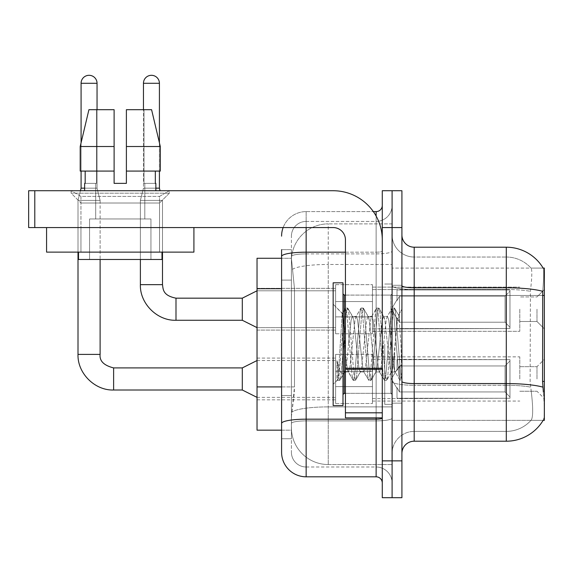 <?xml version="1.0" encoding="UTF-8"?>
<svg xmlns="http://www.w3.org/2000/svg" width="573" height="573" viewBox="0 0 573 573"><rect width="100%" height="100%" fill="white"/><g stroke="black" fill="none" stroke-linecap="round" stroke-linejoin="round"><path stroke-width="0.43" stroke-dasharray="2.87 2.15" d="M544.35 309.212L544.35 328.859L544.35 309.212M536.98 309.212L536.98 321.496L536.98 309.212M544.35 378.961L544.35 359.314L544.35 378.961M536.98 378.961L536.98 366.677L536.98 378.961M335.613 309.212L335.613 333.773L335.613 309.212M257.033 309.212L257.033 330.091L257.033 309.212M335.613 378.961L335.613 354.401L335.613 378.961M257.033 378.961L257.033 358.082L257.033 378.961M372.45 309.212L372.45 333.773L372.45 309.212M372.45 378.961L372.45 354.401L372.45 378.961M519.79 309.212L519.79 331.316L519.79 309.212M519.79 378.961L519.79 356.857L519.79 378.961M281.587 386.925L294.486 386.925L294.25 393.322L291.564 415.425L294.486 386.925L294.486 288.699L294.486 386.925L257.033 386.925L257.033 430.158L291.492 430.158L291.413 427.702A36.837 36.837 0 0 0 328.25 464.538L392.097 464.538L392.097 406.894L392.097 464.538L328.25 464.538L328.25 406.894L328.25 464.538A36.837 36.837 0 0 1 291.413 427.702L291.413 420.21L291.492 430.158L281.587 430.158L281.587 280.104L281.587 395.52L291.413 395.52L291.413 438.753L281.587 438.753L281.587 423.44A24.56 4.262 180 0 1 306.147 419.178L376.132 419.178L376.132 476.815A6.138 6.138 0 0 1 382.27 482.96L382.27 205.463L382.27 482.96M291.564 415.425L291.413 420.21L291.564 415.425M543.14 268.085L530.999 268.085L543.14 268.085A42.975 42.975 0 0 1 543.233 268.236C543.97 270.234 543.806 277.926 542.746 291.306C543.806 277.955 543.97 270.263 543.233 268.236A42.975 42.975 0 0 0 543.14 268.085L392.097 268.085L544.35 268.085L544.35 420.338L392.097 420.338L392.097 381.425L392.097 420.338L543.14 420.338L530.999 420.338L531.321 419.973L530.999 420.338L543.14 420.338L543.362 419.973C544.594 416.764 544.594 407.475 543.362 392.097C544.594 407.453 544.594 416.75 543.362 419.973A42.975 42.975 0 0 1 506.288 441.21L414.2 441.21L414.2 247.207A12.277 12.277 0 0 1 401.917 234.93L401.917 285.662L401.917 234.93M544.35 295.475L392.097 295.475L392.097 381.425L392.097 268.085L392.097 295.475L542.574 295.475L542.574 381.425L543.362 392.097M392.097 223.878L392.097 406.894L392.097 223.878L328.25 223.878L392.097 223.878M291.464 258.767L294.486 288.699L291.464 258.767A36.837 36.837 0 0 1 328.25 223.878A36.837 36.837 0 0 0 291.464 258.767A36.837 36.837 0 0 1 328.25 223.878L328.25 264.468L392.097 264.468L328.25 264.468L328.25 223.878M281.587 280.104L291.413 280.104L291.413 395.52L291.413 249.663L291.413 280.104L281.587 280.104L281.587 258.258L291.492 258.258L257.033 258.258L257.033 386.925M401.917 344.208L401.917 403.148L401.917 309.083L401.917 380.408L399.839 380.135L398.865 375.559L393.665 312.858L392.362 308.009L391.065 312.858L385.865 375.559L384.569 380.408L384.247 380.135L383.265 375.559L378.073 312.858L376.769 308.009L376.454 308.281L375.473 312.858L370.273 375.559L368.976 380.408L368.654 380.135L367.673 375.559L362.48 312.858L361.176 308.009L359.88 312.858L354.68 375.559L353.383 380.408L352.08 375.559L346.88 312.858L345.583 308.009L344.287 312.858L339.087 375.559L337.784 380.408L336.996 378.696L336.996 360.596L340.111 371.97L343.478 373.925L345.44 370.516L345.44 371.963L345.44 370.516C346.429 365.868 347.453 357.094 348.506 344.208C347.453 357.094 346.429 365.868 345.44 370.516L339.739 380.408L338.435 375.559L336.996 360.596L340.111 371.97L343.478 373.925L344.416 372.651L339.739 380.408L338.435 375.559L336.996 360.596L336.996 378.696L337.784 380.408L339.087 375.559L344.287 312.858L345.583 308.009L346.88 312.858L352.08 375.559L353.061 380.135L348.098 371.619L347.209 368.246L345.44 353.505L345.44 371.963L343.478 373.925L345.44 371.963L348.506 371.963L347.209 368.246L345.44 353.505L343.635 322.964L342.203 313.538L338.693 368.948L337.468 380.135L333.157 384.247L333.157 344.208L333.157 405.605L333.157 282.818L333.157 384.247L337.497 379.906L338.693 368.948L342.203 313.538L345.261 308.281L342.203 313.538L333.157 304.177L342.439 313.452L343.635 322.964L345.44 353.505L345.44 371.963L348.506 371.963L353.383 380.408L354.68 375.559L359.88 312.858L360.861 308.281L355.89 316.805L355.002 320.171L349.809 368.246L348.506 371.963L349.809 368.246L355.002 320.171L355.89 316.805L361.176 308.009L362.48 312.858L367.673 375.559L368.654 380.135L363.69 371.619L362.802 368.246L357.602 320.171L356.306 316.454L357.602 320.171L362.802 368.246L363.69 371.619L368.976 380.408L370.273 375.559L375.473 312.858L376.454 308.281L371.483 316.805L370.595 320.171L365.402 368.246L364.099 371.963L365.402 368.246L370.595 320.171L371.483 316.805L376.769 308.009L378.073 312.858L383.265 375.559L384.247 380.135L379.283 371.619L378.395 368.246L373.195 320.171L371.898 316.454L373.195 320.171L378.395 368.246L379.283 371.619L384.569 380.408L385.865 375.559L391.065 312.858L392.047 308.281L387.083 316.805L386.195 320.171L380.995 368.246L379.691 371.963L380.995 368.246L386.195 320.171L387.083 316.805L392.362 308.009L393.665 312.858L398.865 375.559L399.839 380.135L394.553 370.831C393.529 366.419 392.476 357.545 391.388 344.208L388.788 320.171L387.491 316.454L388.788 320.171L391.388 344.208C392.476 357.545 393.529 366.419 394.553 370.831L394.553 352.553L397.032 324.117L398.801 315.437L400.942 344.208L401.917 380.307L401.917 285.275L401.917 403.148L401.917 309.083L401.917 377.578L400.942 344.208L398.801 315.437L394.317 308.009L393.014 312.858L387.814 375.559L386.517 380.408L385.221 375.559L380.021 312.858L378.717 308.009L377.421 312.858L372.221 375.559L370.924 380.408L369.621 375.559L364.428 312.858L363.124 308.009L361.828 312.858L356.628 375.559L355.332 380.408L354.028 375.559L348.835 312.858L347.532 308.009L346.235 312.858L341.035 375.559L340.054 380.135L341.035 375.559L346.235 312.858L347.532 308.009L345.583 308.009L347.854 308.281L348.835 312.858L354.028 375.559L355.332 380.408L353.383 380.408L355.647 380.135L356.628 375.559L361.828 312.858L363.124 308.009L361.176 308.009L363.447 308.281L364.428 312.858L369.621 375.559L370.924 380.408L368.976 380.408L371.24 380.135L372.221 375.559L377.421 312.858L378.717 308.009L376.769 308.009L379.04 308.281L380.021 312.858L385.221 375.559L386.517 380.408L384.569 380.408L386.832 380.135L387.814 375.559L393.014 312.858L394.317 308.009L392.362 308.009L394.632 308.281L395.614 312.858L400.814 375.559L401.917 380.307L399.839 380.135L394.553 370.831L394.553 371.963L394.553 352.553L392.691 368.246L391.803 371.619L391.388 371.963L390.091 368.246L384.891 320.171L383.595 316.454L382.291 320.171L377.098 368.246L376.21 371.619L375.795 371.963L374.498 368.246L369.299 320.171L368.002 316.454L366.699 320.171L361.499 368.246L360.202 371.963L358.906 368.246L353.706 320.171L352.818 316.805L352.402 316.454L351.106 320.171L348.506 344.208L351.106 320.171L352.402 316.454L356.306 316.454L352.402 316.454L347.854 308.281L352.818 316.805L353.706 320.171L358.906 368.246L360.202 371.963L364.099 371.963L360.202 371.963L355.647 380.135L360.61 371.619L361.499 368.246L366.699 320.171L368.002 316.454L371.898 316.454L368.002 316.454L363.447 308.281L368.41 316.805L369.299 320.171L374.498 368.246L375.795 371.963L379.691 371.963L375.795 371.963L371.24 380.135L376.21 371.619L377.098 368.246L382.291 320.171L383.595 316.454L387.491 316.454L383.595 316.454L379.04 308.281L384.003 316.805L384.891 320.171L390.091 368.246L391.388 371.963L395.313 372.006L394.883 371.626L395.313 372.006L401.917 364.306L401.917 285.275L401.917 344.208M392.097 344.208L392.097 404.373L392.097 344.208M384.727 344.208L384.727 404.373L384.727 344.208M531.321 392.097C533.126 407.46 533.126 416.75 531.321 419.973A33.155 33.155 0 0 1 506.288 431.39L414.2 431.39L414.2 392.097L414.2 431.39L506.288 431.39A33.155 33.155 0 0 0 531.321 419.973C533.126 416.764 533.126 407.475 531.321 392.097L530.132 381.425L530.397 291.306C531.98 277.962 532.224 270.27 531.135 268.236A33.155 33.155 0 0 0 506.288 257.033A33.155 33.155 0 0 1 531.135 268.236C532.224 270.248 531.98 277.934 530.397 291.306L530.132 381.425L531.321 392.097M392.097 392.097L392.097 285.662L392.097 392.097M401.917 453.487L401.917 285.662L401.917 453.487A12.277 12.277 0 0 1 414.2 441.21M392.097 234.93L392.097 285.662L392.097 234.93A22.103 22.103 0 0 0 414.2 257.033A22.103 22.103 0 0 1 392.097 234.93A22.103 22.103 0 0 0 414.2 257.033L414.2 385.271A22.103 3.839 0 0 1 392.097 381.432A22.103 3.839 0 0 0 414.2 385.271L414.2 257.033L506.288 257.033L414.2 257.033M392.097 227.56L392.097 190.73L401.917 190.73L401.917 227.56L392.097 227.56L392.097 190.73L382.27 190.73L382.27 227.56L392.097 227.56L392.097 460.857L392.097 227.56M382.27 227.56L382.27 497.693L392.097 497.693L392.097 460.857L392.097 497.693L401.917 497.693L401.917 227.56M414.2 247.207L506.288 247.207L506.288 287.796A42.975 7.463 180 0 1 542.746 291.306L542.574 295.475L530.132 295.475L542.574 295.475M392.097 453.487A22.103 22.103 0 0 1 414.2 431.39A22.103 22.103 0 0 0 392.097 453.487A22.103 22.103 0 0 1 414.2 431.39M281.587 438.753L291.413 438.753L291.413 395.52L281.587 395.52M281.587 452.262A24.56 24.56 0 0 0 306.147 476.815L306.147 466.995A14.733 14.733 0 0 1 291.413 452.262L291.413 256.453L291.413 452.262A14.733 14.733 0 0 0 306.147 466.995L376.132 466.995L376.132 427.702L376.132 466.995L306.147 466.995L306.147 420.883L376.132 420.883L376.132 427.702L376.132 420.883A15.965 2.772 0 0 0 392.097 418.111L392.097 251.117L392.097 418.111A15.965 2.772 0 0 1 376.132 420.883L376.132 253.889L376.132 420.883L306.147 420.883L306.147 221.422L376.132 221.422A15.965 15.965 0 0 0 392.097 205.463L392.097 251.117L392.097 205.463A15.965 15.965 0 0 1 376.132 221.422L376.132 253.889L376.132 221.422A15.965 15.965 0 0 0 392.097 205.463M382.27 344.208L382.27 295.095L382.27 344.208M291.413 236.155A14.733 14.733 0 0 1 306.147 221.422A14.733 14.733 0 0 0 291.413 236.155L291.413 256.453L291.413 236.155A14.733 14.733 0 0 1 306.147 221.422L306.147 211.602A24.56 24.56 0 0 0 283.141 227.56A24.56 24.56 0 0 1 306.147 211.602L376.132 211.602L376.132 419.178A6.138 1.067 0 0 0 382.27 418.111M306.147 476.815L376.132 476.815M283.141 227.56A24.56 24.56 0 0 1 306.147 211.602L373.338 211.602M281.587 249.663L291.413 249.663L281.587 249.663L281.587 423.44M306.147 221.422L376.132 221.422M392.097 482.96A15.965 15.965 0 0 0 376.132 466.995A15.965 15.965 0 0 1 392.097 482.96A15.965 15.965 0 0 0 376.132 466.995M97.045 109.687L97.045 188.152L97.045 83.293L97.045 188.152L97.045 83.293L81.08 83.293L97.045 83.293A7.979 7.979 0 0 0 89.059 75.307A7.979 7.979 0 0 0 81.08 83.293A7.979 7.979 0 0 1 89.059 75.307A7.979 7.979 0 0 1 97.045 83.293A7.979 7.979 0 0 0 89.059 75.307A7.979 7.979 0 0 0 81.08 83.293A7.979 7.979 0 0 1 89.059 75.307A7.979 7.979 0 0 1 97.045 83.293L97.045 188.152L81.08 188.152L97.045 188.152L81.08 188.152L97.045 188.152L81.08 188.152L97.045 188.152L81.08 188.152L97.045 188.152L100.11 200.428L78.007 200.428L100.11 200.428L78.007 200.428L100.11 200.428L78.007 200.428L100.11 200.428L78.007 200.428L100.11 200.428L100.11 354.401L100.11 259.49M509.97 378.961L509.97 398.256L397.01 398.256L509.97 398.256L509.97 397.003L505.057 391.953L505.057 378.961L505.057 391.953L509.97 397.003L509.97 398.256L397.01 398.6L397.01 387.627L399.46 391.953L505.057 391.953L399.46 391.953L399.46 365.961L397.01 370.287L399.46 365.961L505.057 365.961L399.46 365.961L397.01 370.287L397.01 359.658L509.97 359.658L509.97 398.256L509.97 360.911L505.057 365.961L509.97 360.911L509.97 397.003L505.057 391.953L505.057 365.961L505.057 391.953L509.97 397.003L509.97 398.256L397.01 398.256L509.97 398.256L509.97 360.911L505.057 365.961L399.46 365.961L505.057 365.961L509.97 360.911L509.97 398.256L397.01 398.6L397.01 387.627L397.01 398.256L509.97 398.256L509.97 397.003L505.057 391.953L399.46 391.953L397.01 387.627L397.01 388.379L397.01 387.627L399.46 391.953L399.46 365.961L397.01 370.287L399.46 365.961L505.057 365.961L505.057 378.961L505.057 365.961L399.46 365.961L397.01 370.287L397.01 359.314L397.01 370.287L399.46 365.961L505.057 365.961L509.97 360.911L505.057 365.961L505.057 391.953L505.057 365.961L399.46 365.961L397.01 370.287L397.01 359.658L509.97 359.658L509.97 398.256L397.01 398.6L397.01 387.627L397.01 398.256L509.97 398.256L509.97 360.911L505.057 365.961L509.97 360.911L509.97 398.256L509.97 378.961L509.97 397.003L505.057 391.953L509.97 397.003L509.97 398.256L509.97 360.911L505.057 365.961L505.057 391.953L399.46 391.953L505.057 391.953L505.057 365.961L399.46 365.961L505.057 365.961L509.97 360.911L509.97 398.256L397.01 398.6L397.01 387.627L397.01 388.379L397.01 387.627L399.46 391.953L399.46 365.961L399.46 378.961L399.46 365.961L399.46 378.961L399.46 365.961L397.01 370.287L397.01 359.314L397.01 370.287L399.46 365.961L399.46 391.953L397.01 387.627L397.01 398.6L397.01 387.627L397.01 388.379L397.01 387.627L399.46 391.953L505.057 391.953L509.97 397.003L505.057 391.953L399.46 391.953L399.46 378.961L399.46 391.953L397.01 387.627L397.01 398.256L397.01 387.627L397.01 388.379L397.01 387.627L399.46 391.953L505.057 391.953L505.057 378.961L505.057 391.953L509.97 397.003L509.97 359.658L509.97 378.961L509.97 359.658L397.01 359.658L509.97 359.658L509.97 378.961L509.97 359.658L397.01 359.314L397.01 370.287L397.01 359.658L509.97 359.658L509.97 378.961L509.97 359.658L397.01 359.658L397.01 370.287L397.01 359.658L509.97 359.658L509.97 378.961L509.97 359.658L397.01 359.658L509.97 359.658L509.97 378.961M242.3 367.909L113.619 367.909L242.3 367.909L257.033 360.539L242.3 367.909L113.619 367.909L113.619 390.005L113.619 367.909L113.619 390.005L113.619 367.909L113.619 390.005L113.619 367.909L113.619 390.005L113.619 367.909L242.3 367.909L257.033 360.539L242.3 367.909L242.3 390.005L242.3 367.909L242.3 390.005L242.3 367.909L242.3 390.005L242.3 367.909L242.3 390.005L242.3 367.909L242.3 390.005L257.033 397.375L335.613 397.375M78.007 354.401L78.007 200.428L89.059 200.428L78.007 200.428L78.007 354.401L78.007 200.428L78.007 354.401L100.089 354.401M97.045 83.293L81.08 83.293L81.08 188.152L78.007 200.428L78.007 252.12L78.007 227.56L100.11 227.56L78.007 227.56L100.11 227.56L78.007 227.56L100.11 227.56L78.007 227.56L100.11 227.56L78.007 227.56L100.11 227.56L78.007 227.56L78.007 252.12L100.11 252.12L100.11 227.56M372.45 386.625L372.45 354.401L372.45 403.514L372.45 386.625L335.613 386.625L372.45 386.625L372.45 371.29L335.613 371.29L335.613 354.401L335.613 371.29L372.45 371.29L372.45 403.514L372.45 386.625L335.613 386.625L335.613 403.514L335.613 386.625L372.45 386.625L372.45 371.29L335.613 371.29L335.613 403.514L335.613 386.625L372.45 386.625L372.45 403.514L372.45 386.625L335.613 386.625L335.613 403.514L335.613 386.625L372.45 386.625L372.45 354.401L372.45 403.514L372.45 386.625L335.613 386.625L335.613 403.514L335.613 386.625L372.45 386.625L372.45 371.29L335.613 371.29L335.613 403.514L335.613 354.401L335.613 371.29L372.45 371.29L372.45 354.401L372.45 403.514L372.45 386.625L335.613 386.625L335.613 354.401L335.613 371.29L372.45 371.29L335.613 371.29L335.613 386.625L335.613 354.401L335.613 371.29L372.45 371.29L372.45 354.401L372.45 386.625M159.416 83.293L159.416 188.152L159.416 83.293L143.458 83.293A7.979 7.979 0 0 1 151.437 75.307A7.979 7.979 0 0 1 159.416 83.293A7.979 7.979 0 0 0 151.437 75.307A7.979 7.979 0 0 0 143.458 83.293A7.979 7.979 0 0 1 151.437 75.307A7.979 7.979 0 0 1 159.416 83.293L159.416 188.152L143.458 188.152L155.856 188.152M509.97 309.212L509.97 328.515L397.01 328.515L509.97 328.515L509.97 327.262L505.057 322.212L505.057 309.212L505.057 322.212L509.97 327.262L509.97 328.515L397.01 328.859L397.01 317.886L399.46 322.212L505.057 322.212L399.46 322.212L399.46 296.22L397.01 300.546L399.46 296.22L505.057 296.22L399.46 296.22L397.01 300.546L397.01 289.917L509.97 289.917L509.97 328.515L509.97 291.17L505.057 296.22L509.97 291.17L509.97 327.262L505.057 322.212L505.057 296.22L505.057 322.212L509.97 327.262L509.97 328.515L397.01 328.515L509.97 328.515L509.97 291.17L505.057 296.22L399.46 296.22L505.057 296.22L509.97 291.17L509.97 328.515L397.01 328.859L397.01 317.886L397.01 328.515L509.97 328.515L509.97 327.262L505.057 322.212L399.46 322.212L397.01 317.886L397.01 318.638L397.01 317.886L399.46 322.212L399.46 296.22L397.01 300.546L399.46 296.22L505.057 296.22L505.057 309.212L505.057 296.22L399.46 296.22L397.01 300.546L397.01 289.573L397.01 300.546L399.46 296.22L505.057 296.22L509.97 291.17L505.057 296.22L505.057 322.212L505.057 296.22L399.46 296.22L399.46 309.212L399.46 296.22L399.46 309.212L399.46 296.22L399.46 309.212L399.46 296.22L397.01 300.546L397.01 289.917L509.97 289.917L509.97 328.515L509.97 291.17L505.057 296.22L509.97 291.17L509.97 328.515L397.01 328.859L397.01 317.886L397.01 328.859L397.01 317.886L397.01 318.638L397.01 317.886L399.46 322.212L505.057 322.212L509.97 327.262L505.057 322.212L399.46 322.212L399.46 309.212L399.46 322.212L397.01 317.886L397.01 328.515L397.01 317.886L397.01 318.638L397.01 317.886L399.46 322.212L505.057 322.212L505.057 309.212L505.057 322.212L509.97 327.262L509.97 289.917L509.97 309.212L509.97 289.917L397.01 289.573L397.01 300.546L397.01 289.917L509.97 289.917L509.97 309.212L509.97 289.917L397.01 289.917L397.01 300.546L397.01 289.917L509.97 289.917L509.97 309.212L509.97 289.917L397.01 289.917L509.97 289.917L509.97 309.212M242.3 309.212L242.3 320.264L242.3 298.168L242.3 320.264L242.3 298.168L242.3 320.264L242.3 298.168L242.3 320.264L257.033 327.634L335.613 327.634L257.033 327.634L335.613 327.634L257.033 327.634L242.3 320.264L175.99 320.264L175.99 298.168L175.99 320.264L175.99 298.168L175.99 320.264L175.99 298.168L175.99 309.212L175.99 298.189L242.3 298.168L242.3 309.212M140.385 259.49L140.385 200.428L140.385 284.659L140.385 200.428L140.385 284.659L162.488 284.659L140.385 284.659L162.488 284.659L140.385 284.659L162.488 284.659L162.488 200.428L140.385 200.428L162.488 200.428L140.385 200.428L162.488 200.428L140.385 200.428L162.488 200.428L162.488 284.659L162.488 200.428L162.488 252.12L162.488 227.56L140.385 227.56L162.488 227.56L140.385 227.56L162.488 227.56L140.385 227.56L162.488 227.56L140.385 227.56L162.488 227.56L162.488 252.12L162.488 227.56L162.488 252.12L140.385 252.12L140.385 227.56L140.385 252.12L162.488 252.12L140.385 252.12L162.488 252.12L140.385 252.12L140.385 227.56L140.385 252.12L162.488 252.12M143.458 83.293L143.458 188.152L151.437 188.152L143.458 188.152L140.385 200.428L151.437 200.428L140.385 200.428L143.458 188.152L140.385 200.428L143.458 188.152L143.458 109.687M372.45 316.883L372.45 284.659L372.45 333.773L372.45 316.883L335.613 316.883L372.45 316.883L372.45 301.548L335.613 301.548L335.613 284.659L335.613 301.548L372.45 301.548L372.45 333.773L372.45 316.883L335.613 316.883L335.613 333.773L335.613 316.883L372.45 316.883L372.45 301.548L335.613 301.548L335.613 333.773L335.613 316.883L372.45 316.883L372.45 333.773L372.45 316.883L335.613 316.883L335.613 333.773L335.613 316.883L372.45 316.883L372.45 284.659L372.45 333.773L372.45 316.883L335.613 316.883L335.613 333.773L335.613 284.659L335.613 301.548L372.45 301.548L335.613 301.548L335.613 316.883L335.613 284.659L335.613 301.548L372.45 301.548L372.45 284.659L372.45 316.883M81.08 83.293L81.08 188.152L81.08 83.293L81.08 188.152L78.007 200.428L80.435 190.73M399.46 391.953L399.46 378.961L399.46 391.953L397.01 387.627L397.01 388.379L397.01 387.627L399.46 391.953L505.057 391.953L399.46 391.953L399.46 378.961L399.46 391.953M335.613 371.29L335.613 354.401L335.613 371.29L372.45 371.29L335.613 371.29L335.613 386.625L335.613 371.29M126.389 146.523L126.389 109.687L126.389 146.523L160.297 146.523L151.58 109.687L126.389 109.687L126.389 171.083L155.326 171.083L155.326 183.36L155.856 183.36L155.326 183.36L155.326 171.083L126.389 171.083L126.389 146.523L160.297 146.523L160.297 171.083L160.297 146.523L126.389 146.523L126.389 171.083L160.297 171.083L126.389 171.083L126.389 183.36L114.106 183.36L126.389 183.36L126.389 109.687L126.389 183.36L126.389 171.083L155.326 171.083L126.389 171.083L126.389 183.36L114.106 183.36L114.106 171.083L114.106 183.36L114.106 171.083L80.199 171.083L114.106 171.083L80.199 171.083L80.199 146.523L80.199 171.083L114.106 171.083L114.106 183.36L114.106 171.083L80.199 171.083L80.199 146.523L88.922 109.687L114.106 109.687L114.106 183.36L114.106 109.687L96.472 109.687L96.472 183.36L85.176 183.36L85.176 171.083L114.106 171.083L114.106 146.523L80.199 146.523L114.106 146.523L114.106 109.687L114.106 171.083L85.176 171.083L85.176 183.36L84.639 183.36L96.472 183.36L95.691 183.36L96.472 183.36L96.472 109.687L114.106 109.687L96.472 109.687L96.472 183.36L96.472 109.687L114.106 109.687L88.922 109.687L81.08 142.784L81.08 171.083M84.639 188.152L81.08 188.152M505.057 378.961L505.057 365.961L505.057 378.961M399.46 322.212L399.46 309.212L399.46 322.212L397.01 317.886L397.01 318.638L397.01 317.886L399.46 322.212L505.057 322.212L399.46 322.212L399.46 309.212L399.46 322.212M335.613 301.548L335.613 284.659L335.613 301.548L372.45 301.548L335.613 301.548L335.613 316.883L335.613 301.548M151.58 109.687L126.389 109.687L144.024 109.687L144.024 183.36L144.024 109.687L151.58 109.687L126.389 109.687L126.389 183.36L126.389 109.687L151.58 109.687L159.416 142.784L159.416 171.083M505.057 309.212L505.057 296.22L505.057 309.212M342.983 344.208L342.983 405.605L342.983 282.818L342.983 394.553L342.983 282.818L333.157 282.818L333.157 405.605L342.983 405.605L342.983 344.208M401.917 371.483L400.162 380.408L401.917 371.483L401.917 364.306L395.313 372.006L391.388 371.963L386.832 380.135L391.803 371.619L392.691 368.246L397.032 324.117L398.801 315.437L394.632 308.281L395.614 312.858L400.814 375.559L401.917 380.307L401.917 371.483M80.958 196.396L71.131 190.73L169.364 190.73L71.131 190.73L169.364 190.73L71.131 190.73L71.131 193.18L169.364 193.18L71.131 193.18L169.364 193.18L71.131 193.18L80.958 203.007L80.958 252.12L80.958 227.56L159.538 227.56L80.958 227.56L159.538 227.56L80.958 227.56L159.538 227.56L80.958 227.56L159.538 227.56L80.958 227.56L80.958 196.396L159.538 196.396L169.364 190.73L71.131 190.73L169.364 190.73L169.364 193.18L159.538 203.007L80.958 203.007L159.538 203.007L159.538 252.12L159.538 196.396L80.958 196.396L71.131 190.73L71.131 193.18L80.958 203.007L80.958 252.12L159.538 252.12L159.538 196.396L169.364 190.73L71.131 190.73L169.364 190.73L169.364 193.18L159.538 203.007L80.958 203.007L159.538 203.007L159.538 252.12L80.958 252.12L80.958 196.396L159.538 196.396L80.958 196.396M345.44 344.208L345.44 295.095L345.44 344.208M345.44 417.882L382.27 417.882L345.44 417.882L345.44 412.811L345.44 417.882L382.27 417.882L382.27 239.843A49.113 49.113 0 0 0 333.157 190.73L28.65 190.73L34.788 190.73L28.65 190.73L28.65 227.56L28.65 190.73L28.65 227.56L333.157 227.56A12.277 12.277 0 0 1 345.44 239.843L345.44 417.882M345.44 368.231L382.27 368.231L382.27 239.843A49.113 49.113 0 0 0 333.157 190.73L34.788 190.73L34.788 227.56L333.157 227.56A12.277 12.277 0 0 1 345.44 239.843L345.44 368.231L382.27 368.231L382.27 417.882L382.27 239.843A49.113 49.113 0 0 0 333.157 190.73L34.788 190.73L34.788 227.56L28.65 227.56L333.157 227.56A12.277 12.277 0 0 1 345.44 239.843L345.44 368.231L382.27 368.231L382.27 417.882M100.11 252.12L78.007 252.12L100.11 252.12L78.007 252.12L100.11 252.12L78.007 252.12L78.007 227.56L78.007 252.12L100.11 252.12L78.007 252.12L100.11 252.12L78.007 252.12L78.007 227.56M80.958 252.12L159.538 252.12L80.958 252.12M46.578 227.56L46.578 252.12L193.918 252.12L193.918 227.56L46.578 227.56L193.918 227.56M150.943 218.965L150.943 259.49L89.553 259.49L150.943 259.49L89.553 259.49L150.943 259.49L150.943 218.965L89.553 218.965L89.553 259.49L89.553 218.965L150.943 218.965M144.804 183.36L144.024 183.36L144.804 183.36L144.804 218.965L95.691 218.965L144.804 218.965L95.691 218.965L144.804 218.965L144.804 183.36L144.024 183.36L155.326 183.36L144.804 183.36M95.691 183.36L95.691 218.965L95.691 183.36L96.472 183.36L95.691 183.36M84.639 183.36L84.639 190.73L155.856 190.73L84.639 190.73M155.856 183.36L155.856 190.73M161.994 252.12L78.501 252.12L78.501 259.49L161.994 259.49L78.501 259.49L161.994 259.49L161.994 252.12L78.501 252.12M80.199 146.523L114.106 146.523L114.106 109.687L114.106 146.523L114.106 109.687L88.922 109.687M144.024 109.687L144.024 183.36L144.024 109.687M155.326 171.083L160.297 171.083L155.326 171.083L155.326 183.36L144.024 183.36L155.326 183.36M126.389 171.083L160.297 171.083M85.176 171.083L85.176 183.36L96.472 183.36L85.176 183.36M114.106 171.083L114.106 146.523M114.106 183.36L126.389 183.36M328.25 406.894A36.837 6.396 180 0 0 291.85 412.302A36.837 6.396 180 0 1 328.25 406.894L392.097 406.894L328.25 406.894L328.25 264.468L328.25 406.894M544.35 381.425L542.574 381.425M292.373 269.41A36.837 6.396 180 0 1 328.25 264.468A36.837 6.396 180 0 0 292.373 269.41M291.413 427.702A36.837 36.837 0 0 0 328.25 464.538M281.587 288.699L257.033 288.699M401.917 285.662A12.277 2.134 0 0 0 414.2 287.796L506.288 287.796L506.288 431.39L506.288 257.033A33.155 33.155 0 0 1 531.135 268.236A33.155 33.155 0 0 0 506.288 257.033L506.288 289.501A33.155 5.759 180 0 1 530.397 291.306A33.155 5.759 180 0 0 506.288 289.501L506.288 385.271A33.155 5.759 180 0 1 530.598 387.119A33.155 5.759 180 0 0 506.288 385.271L506.288 441.21M542.875 387.119A42.975 7.463 180 0 0 506.288 383.566L414.2 383.566A12.277 2.134 0 0 1 401.917 381.432M401.917 460.857L382.27 460.857M506.288 289.501L414.2 289.501A22.103 3.839 0 0 1 392.097 285.662A22.103 3.839 0 0 0 414.2 289.501L506.288 289.501M506.288 385.271L414.2 385.271L506.288 385.271M281.587 256.453A24.56 4.262 180 0 1 306.147 252.184L376.132 252.184L376.132 216.064M345.44 252.184L376.132 252.184A6.138 1.067 0 0 0 382.27 251.117A6.138 1.067 0 0 1 376.132 252.184L376.132 417.882M306.147 211.602L306.147 227.56M306.147 253.889L376.132 253.889A15.965 2.772 0 0 0 392.097 251.117A15.965 2.772 0 0 1 376.132 253.889L306.147 253.889A14.733 2.557 180 0 0 291.413 256.453A14.733 2.557 180 0 1 306.147 253.889M306.147 420.883A14.733 2.557 180 0 0 291.413 423.44A14.733 2.557 180 0 1 306.147 420.883M306.147 466.995A14.733 14.733 0 0 1 291.413 452.262M257.033 397.375L242.3 390.005L113.619 390.005L242.3 390.005L257.033 397.375L242.3 390.005L113.619 390.005L113.619 367.909M345.44 393.322L390.865 393.322L390.865 295.095L390.865 393.322L390.865 344.208L390.865 393.322L344.208 393.322L344.208 295.095L344.208 393.322L344.208 295.095L342.983 293.87M390.865 344.208L390.865 295.095L390.865 344.208M382.27 369.299L345.44 369.299M345.44 412.811L382.27 412.811M34.788 227.56L34.788 190.73M536.98 296.936L544.35 289.573L536.98 296.936L544.35 289.573L536.98 296.936L519.79 296.936L536.98 296.936M519.79 366.677L536.98 366.677L519.79 366.677L536.98 366.677L519.79 366.677L536.98 366.677L544.35 359.314M257.033 288.341L335.613 288.341L257.033 288.341M257.033 358.082L335.613 358.082M335.613 284.659L372.45 284.659L335.613 284.659M335.613 354.401L372.45 354.401L335.613 354.401M372.45 287.116L519.79 287.116L372.45 287.116M372.45 356.857L519.79 356.857M519.79 391.237L536.98 391.237L519.79 391.237L536.98 391.237L519.79 391.237L536.98 391.237L544.35 398.6M519.79 321.496L536.98 321.496L544.35 328.859L536.98 321.496L544.35 328.859L536.98 321.496L519.79 321.496M372.45 401.057L519.79 401.057M372.45 331.316L519.79 331.316L372.45 331.316M335.613 403.514L372.45 403.514L335.613 403.514M335.613 333.773L372.45 333.773L335.613 333.773M257.033 399.832L335.613 399.832M257.033 330.091L335.613 330.091L257.033 330.091M392.097 285.275L401.917 285.275L392.097 285.275M384.727 404.373L392.097 404.373L384.727 404.373M392.097 295.095L382.27 295.095L392.097 295.095M392.097 393.322L382.27 393.322L392.097 393.322M384.727 284.043L392.097 284.043L384.727 284.043M392.097 403.148L401.917 403.148L392.097 403.148M372.45 398.6L397.01 398.6M397.01 388.379L391.345 378.961L397.01 369.535L391.345 378.961L397.01 388.379L391.345 378.961L397.01 369.535L391.345 378.961L397.01 388.379L391.345 378.961L397.01 369.535M372.45 359.314L397.01 359.314M257.033 360.539L335.613 360.539M372.45 328.859L397.01 328.859L372.45 328.859M391.345 309.212L397.01 299.794L391.345 309.212L397.01 318.638L391.345 309.212L397.01 299.794L391.345 309.212L397.01 318.638L391.345 309.212M159.416 188.152L160.06 190.73M372.45 289.573L397.01 289.573L372.45 289.573M257.033 290.798L335.613 290.798L257.033 290.798L335.613 290.798L257.033 290.798L242.3 298.168L257.033 290.798L242.3 298.168L175.99 298.168C162.446 295.475 163.233 288.95 162.488 284.659C163.233 288.95 162.446 295.475 175.99 298.168L242.3 298.168M97.045 188.152L100.11 200.428L97.045 188.152M242.3 390.005L113.619 390.005M242.3 320.264L175.99 320.264L242.3 320.264L257.033 327.634M162.488 284.659C163.233 288.95 162.446 295.475 175.99 298.168M345.44 295.095L390.865 295.095L392.097 293.87L390.865 295.095L344.208 295.095M398.514 315.293L401.917 309.083L398.514 315.293M390.865 393.322L392.097 394.553L390.865 393.322M344.208 393.322L342.983 394.553M339.739 380.408L337.784 380.408L339.739 380.408"/><path stroke-width="0.86" d="M543.362 392.097L542.574 381.425L542.746 291.306A42.975 7.463 180 0 0 506.288 287.796L506.288 247.207A42.975 42.975 0 0 1 543.233 268.236A42.975 42.975 0 0 0 506.288 247.207A42.975 42.975 0 0 1 543.14 268.085L544.35 268.085L544.35 420.338L543.14 420.338L543.362 419.973A42.975 42.975 0 0 1 506.288 441.21L414.2 441.21A12.277 12.277 0 0 0 401.917 453.487M281.587 258.258L257.033 258.258L257.033 430.158L281.587 430.158L281.587 452.262L281.587 258.258M392.097 460.857L392.097 497.693L401.917 497.693L401.917 460.857L392.097 460.857L392.097 497.693L382.27 497.693L382.27 460.857L392.097 460.857L392.097 227.56L392.097 460.857M382.27 460.857L382.27 190.73L392.097 190.73L392.097 227.56L392.097 190.73L401.917 190.73L401.917 460.857M543.14 268.085A42.975 42.975 0 0 0 506.288 247.207L414.2 247.207A12.277 12.277 0 0 1 401.917 234.93A12.277 12.277 0 0 0 414.2 247.207L414.2 441.21M306.147 227.56L306.147 476.815L376.132 476.815L376.132 417.882M373.338 211.602L376.132 211.602A6.138 6.138 0 0 0 382.27 205.463A6.138 6.138 0 0 1 376.132 211.602A6.138 6.138 0 0 0 382.27 205.463M281.587 280.104L281.587 249.663M281.587 438.753L281.587 395.52M382.27 482.96A6.138 6.138 0 0 0 376.132 476.815M281.587 236.155A24.56 24.56 0 0 1 283.141 227.56A24.56 24.56 0 0 0 281.587 236.155A24.56 24.56 0 0 1 283.141 227.56M306.147 476.815A24.56 24.56 0 0 1 281.587 452.262M114.106 146.523L114.106 171.083L114.106 146.523L114.106 171.083L80.199 171.083L80.199 146.523L88.922 109.687L114.106 109.687L114.106 146.523L80.199 146.523L81.08 142.784L81.08 83.293A7.979 7.979 0 0 1 89.059 75.307A7.979 7.979 0 0 1 97.045 83.293L97.045 109.687M257.033 397.375L242.3 390.005L242.3 367.909L257.033 360.539M78.007 252.12L78.007 354.401L100.11 354.401L100.11 259.49M81.08 171.083L81.08 188.152L84.639 188.152M143.458 109.687L143.458 83.293A7.979 7.979 0 0 1 151.437 75.307A7.979 7.979 0 0 1 159.416 83.293L159.416 142.784L160.297 146.523L160.297 171.083L126.389 171.083L126.389 109.687L151.58 109.687L160.297 146.523L126.389 146.523M257.033 327.634L242.3 320.264L242.3 298.168L257.033 290.798M140.385 259.49L140.385 284.659L162.488 284.659L162.488 252.12M155.856 188.152L159.416 188.152L160.06 190.73M159.416 171.083L159.416 188.152M333.157 344.208L333.157 405.605L342.983 405.605L342.983 282.818L333.157 282.818L333.157 344.208M382.27 417.882L345.44 417.882L345.44 368.231L382.27 368.231L382.27 239.843A49.113 49.113 0 0 0 333.157 190.73L34.788 190.73L34.788 227.56L333.157 227.56A12.277 12.277 0 0 1 345.44 239.843L345.44 368.231M34.788 227.56L28.65 227.56L28.65 190.73L34.788 190.73M193.918 227.56L193.918 252.12L46.578 252.12L46.578 227.56M126.389 183.36L114.106 183.36L126.389 183.36L114.106 183.36L126.389 183.36L126.389 171.083M84.639 183.36L85.176 183.36L84.639 183.36L84.639 190.73M155.856 183.36L155.326 183.36L155.856 183.36L155.856 190.73M155.326 171.083L155.326 183.36M114.106 171.083L114.106 183.36M85.176 183.36L85.176 171.083M78.501 252.12L78.501 259.49L161.994 259.49L161.994 252.12M160.297 171.083L160.297 146.523L151.58 109.687M88.922 109.687L80.199 146.523M544.35 381.425L542.574 381.425M544.35 295.475L542.574 295.475M281.587 288.699L257.033 288.699M281.587 386.925L257.033 386.925M506.288 441.21L506.288 287.796L414.2 287.796A12.277 2.134 -0 0 1 401.917 285.662M542.875 387.119A42.975 7.463 180 0 0 506.288 383.566L414.2 383.566A12.277 2.134 0 0 1 401.917 381.432M401.917 227.56L382.27 227.56M382.27 418.111A6.138 1.067 0 0 1 376.132 419.178L306.147 419.178A24.56 4.262 180 0 0 281.587 423.44M281.587 256.453A24.56 4.262 180 0 1 306.147 252.184L345.44 252.184M376.132 216.064L376.132 211.602M242.3 390.005L113.619 390.005C94.817 390.679 77.341 373.195 78.007 354.401C77.341 373.195 94.817 390.679 113.619 390.005C94.817 390.679 77.341 373.195 78.007 354.401C77.341 373.195 94.817 390.679 113.619 390.005L113.619 367.909C103.871 365.452 99.365 360.954 100.11 354.401C99.365 360.954 103.871 365.452 113.619 367.909C103.871 365.452 99.365 360.954 100.11 354.401C99.365 360.954 103.871 365.452 113.619 367.909C103.871 365.452 99.365 360.954 100.11 354.401M81.08 83.293L97.045 83.293M242.3 320.264L175.99 320.264C157.195 320.937 139.712 303.454 140.385 284.659C139.712 303.454 157.195 320.937 175.99 320.264C157.195 320.937 139.712 303.454 140.385 284.659C139.712 303.454 157.195 320.937 175.99 320.264L175.99 298.168L242.3 298.168M143.458 83.293L159.416 83.293M342.983 293.87L344.208 295.095L344.208 393.322L345.44 393.322M382.27 369.299L345.44 369.299M345.44 412.811L382.27 412.811M242.3 367.909L113.619 367.909M78.007 354.401C77.341 373.195 94.817 390.679 113.619 390.005M81.08 188.152L80.435 190.73M162.488 284.659C163.233 288.95 162.446 295.475 175.99 298.168M344.208 295.095L345.44 295.095M344.208 393.322L342.983 394.553"/></g></svg>
